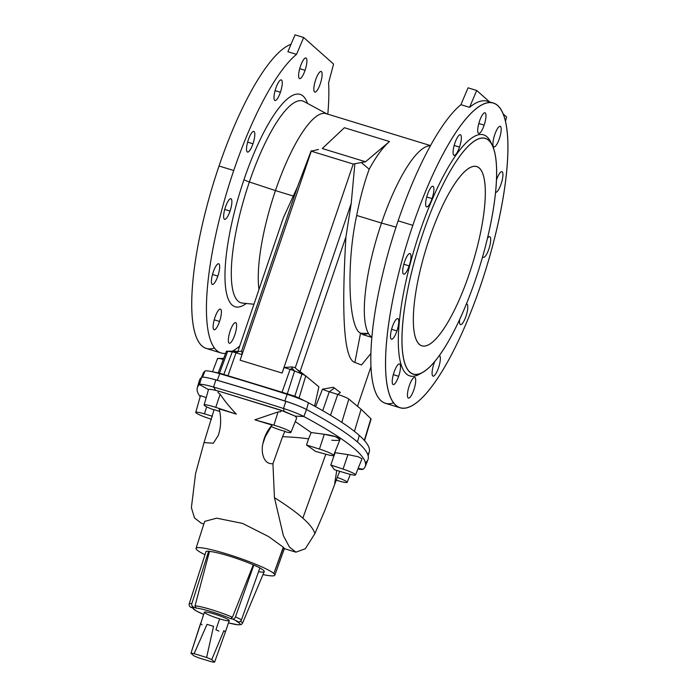 <?xml version="1.0" encoding="UTF-8"?>
<svg xmlns="http://www.w3.org/2000/svg" width="697" height="697" viewBox="0 0 697 697"><rect width="100%" height="100%" fill="white"/><g stroke="black" fill="none" stroke-linecap="round" stroke-linejoin="round"><path stroke-width="1.05" d="M368.155 455.777L369.271 451.848A421.363 48.171 -161.2 0 0 359.295 435.416L357.422 441.994L359.295 435.416A421.363 48.171 18.8 0 1 367.728 454.418M204.953 371.083A23.062 2.64 18.8 0 1 210.686 371.405A23.062 2.64 18.8 0 1 219.721 373.688A23.062 2.64 -161.2 0 0 204.953 371.083L202.522 377.155L204.953 371.083A421.363 48.171 -161.2 0 0 203.062 373.601L201.546 377.399A22.496 2.57 18.8 0 1 215.87 379.926A375.814 42.961 18.8 0 1 285.848 401.35A22.496 2.57 18.8 0 1 306.532 409.531A422.67 48.32 18.8 0 1 365.934 462.303M365.193 466.589L367.964 459.663A422.67 48.32 -161.2 0 0 306.532 409.531L303.822 416.51A422.277 48.276 18.8 0 1 365.193 466.589A422.277 48.276 18.8 0 1 363.163 469.229L358.136 468.401L363.163 469.229A422.277 48.276 -161.2 0 0 303.822 416.51L295.136 416.118L281.257 410.376L280.734 411.735L281.135 410.245A150.883 39.311 107 0 0 280.734 411.735L278.068 411.936L273.895 425.17L278.068 411.936L254.884 419.821L273.895 425.17A12.955 1.481 18.8 0 1 290.937 432.401A12.955 1.481 18.8 0 1 285.997 431.922A566.356 64.743 -161.2 0 0 284.899 431.26A566.356 64.743 18.8 0 1 285.997 431.922A12.955 1.481 -161.2 0 0 289.333 431.007A12.955 1.481 -161.2 0 0 273.895 425.17L254.884 419.821L272.083 425.083L264.346 438.317L262.952 443.562L266.472 433.203L262.952 443.562C264.241 436.583 267.291 430.424 272.083 425.083L254.884 419.821L278.068 411.936L280.734 411.735A150.883 39.311 -73 0 1 281.135 410.245L218.396 391.034A150.883 39.311 107 0 0 217.995 392.524L220.165 394.214C224.303 400.522 229.705 407.17 236.37 414.149L219.172 408.886C220.94 416.24 221.115 423.384 219.686 430.319C221.115 423.384 220.94 416.24 219.172 408.886L236.37 414.149L215.748 407.37A12.955 1.481 -161.2 0 0 204.151 404.931A12.955 1.481 -161.2 0 0 214.031 409.888A12.955 1.481 18.8 0 1 204.125 404.983A12.955 1.481 18.8 0 1 215.748 407.37L236.37 414.149C229.705 407.17 224.303 400.522 220.165 394.214L215.748 407.37L220.165 394.214L217.995 392.524A150.883 39.311 -73 0 1 218.396 391.034L217.995 392.524L218.396 391.034L284.036 411.291L283.496 408.468A375.413 42.918 -161.2 0 0 213.587 387.062L215.748 390.39L218.37 391.122L215.748 390.39C211.418 389.362 208.995 389.1 208.481 389.588L199.516 384.578A422.67 48.32 18.8 0 1 201.546 377.399A422.67 48.32 -161.2 0 0 199.333 380.588L197.303 387.767A422.277 48.276 18.8 0 1 199.516 384.578A422.277 48.276 -161.2 0 0 200.17 396.724A422.277 48.276 18.8 0 1 197.303 387.767M204.021 442.595L195.578 473.542L204.021 442.595L214.101 409.583A10.307 1.176 -161.2 0 0 219.825 411.465A10.307 1.176 18.8 0 1 214.101 409.583L204.021 442.595L213.352 443.231L218.422 435.146L219.686 430.319M337.182 477.706L325.037 509.977L314.896 533.614L305.286 548.792L295.894 552.172L289.412 546.988L283.418 535.81L274.452 497.684A515.449 58.923 18.8 0 1 302.838 518.15L325.821 454.217L302.838 518.15A515.449 58.923 18.8 0 1 314.896 533.614L325.037 509.977L337.182 477.706A566.356 64.743 -161.2 0 0 337.156 477.367L339.805 471.338L337.156 477.367A566.356 64.743 18.8 0 1 337.182 477.706M203.646 614.423A24.648 2.814 18.8 0 1 194.08 609.431A1.873 1.795 131.6 0 1 193.435 609.065A1.873 1.795 -48.4 0 0 194.08 609.431A24.648 2.814 18.8 0 1 193.609 608.289L190.908 607.279L193.513 607.07A2.814 2.701 -94.6 0 1 191.849 603.515L189.253 603.724A2.814 2.701 85.4 0 0 190.908 607.279A2.814 2.701 -94.6 0 1 189.253 603.724L191.849 603.515L208.691 551.144L206.094 551.353L189.253 603.724L206.094 551.353L208.691 551.144L191.849 603.515A2.814 2.701 85.4 0 0 193.513 607.07L196.214 608.08L195.047 605.798L209.475 551.432L208.691 551.144L209.475 551.432L195.047 605.798A26.521 3.032 18.8 0 1 232.458 617.246L253.272 564.84A30.459 3.485 -161.2 0 0 209.475 551.432A30.459 3.485 18.8 0 1 253.272 564.84L259.92 567.828L241.528 619.729A2.814 1.969 115.3 0 1 238.696 621.907L236.632 621.463A24.648 2.814 18.8 0 1 228.485 622.883A24.648 2.814 -161.2 0 0 236.632 621.463L238.696 621.907L232.641 619.049A2.814 1.969 -64.7 0 0 235.481 616.871L253.865 564.971L253.272 564.84L232.458 617.246A26.521 3.032 -161.2 0 0 195.047 605.798L196.214 608.08A24.648 2.814 18.8 0 1 230.576 618.605L232.458 617.246L230.576 618.605L232.641 619.049L230.576 618.605A24.648 2.814 -161.2 0 0 196.214 608.08L193.513 607.07L190.908 607.279L193.609 608.289A24.648 2.814 -161.2 0 0 194.08 609.431A24.648 2.814 -161.2 0 0 203.646 614.423M333.602 455.437L340.014 439.441L335.588 436.731L324.297 434.283L319.435 449.068L324.297 434.283L311.15 432.523L295.284 421.546L311.15 432.523A558.68 547.04 126 0 1 308.588 438.857L306.514 445L319.435 449.068A12.955 1.481 18.8 0 1 333.602 455.437A12.955 1.481 18.8 0 1 326.527 454.409L315.401 451.342L326.527 454.409A12.955 1.481 -161.2 0 0 333.079 454.74A12.955 1.481 -161.2 0 0 319.435 449.068L306.514 445A516.564 59.053 18.8 0 1 315.401 451.342A516.564 59.053 -161.2 0 0 306.514 445L308.588 438.857C301.052 437.777 292.374 437.063 282.555 436.705L272.936 463.688L274.452 497.684L272.936 463.688C262.743 464.699 260.983 450.576 262.952 443.562C260.983 450.576 262.743 464.699 272.936 463.688L282.555 436.705C292.374 437.063 301.052 437.777 308.588 438.857A558.68 547.04 -54 0 0 311.15 432.523L324.297 434.283C339.509 436.165 346.331 441.619 331.746 440.208M475.52 279.514A123.238 32.106 107 0 0 470.37 144.218A123.238 32.106 107 0 0 402.03 344.963A123.238 32.106 107 0 0 475.52 279.514A123.238 32.106 -73 0 1 422.852 372.242A123.238 32.106 -73 0 1 418.609 246.834A123.238 32.106 -73 0 1 492.326 145.298A123.238 32.106 -73 0 1 475.52 279.514M429.378 238.522A93.72 24.412 -73 0 1 485.26 188.756A93.72 24.412 -73 0 1 433.29 341.417A93.72 24.412 -73 0 1 429.378 238.522A93.72 24.412 107 0 0 421.877 345.843A93.72 24.412 107 0 0 472.653 263.379A93.72 24.412 107 0 0 476.739 166.618A93.72 24.412 107 0 0 429.378 238.522M228.477 622.9L238.13 624.834L241.232 624.556L242.486 623.318A26.521 3.032 -161.2 0 0 240.526 621.271A26.521 3.032 18.8 0 1 242.486 623.318L264.259 571.592A30.459 3.485 -161.2 0 0 259.859 567.985A30.459 3.485 18.8 0 1 258.543 571.706M195.578 473.542L191.387 507.634L194.48 517.932L201.328 523.22L194.507 517.976L191.387 507.686L195.578 473.542M274.818 575.164A41.602 4.757 18.8 0 1 262.996 574.581A41.602 4.757 -161.2 0 0 273.843 573.509A41.602 4.757 18.8 0 1 274.818 575.164L284.42 548.504L283.296 547.206L273.843 573.509A41.602 4.757 -161.2 0 0 218.022 551.405A41.602 4.757 -161.2 0 0 205.005 554.734A41.602 4.757 18.8 0 1 196.04 548.347A41.602 4.757 18.8 0 1 231.7 555.5A41.602 4.757 18.8 0 1 273.843 573.509L283.513 547.398M336.773 470.44L334.734 483.056L336.773 470.44M334.342 469.717A516.564 59.053 -161.2 0 0 330.796 465.012L334.342 454.827A562.488 560.527 -23.2 0 0 335.222 452.702L347.951 454.601L335.222 452.702A562.488 560.527 156.8 0 1 334.342 454.827L330.796 465.012A516.564 59.053 18.8 0 1 334.342 469.717L346.853 473.429A12.955 1.481 -161.2 0 0 355.392 474.552A12.955 1.481 -161.2 0 0 343.063 469.098L330.796 465.012L343.063 469.098L347.951 454.601L343.063 469.098A12.955 1.481 18.8 0 1 355.531 474.918A12.955 1.481 18.8 0 1 346.853 473.429L334.342 469.717M336.093 480.102A12.955 1.481 -161.2 0 0 347.15 482.333A12.955 1.481 -161.2 0 0 337.156 477.367A12.955 1.481 18.8 0 1 347.15 482.333A12.955 1.481 18.8 0 1 336.093 480.102M283.296 547.206L268.563 536.559L242.547 523.403L216.662 518.176L204.7 521.373L196.04 548.347M314.896 533.614A515.449 58.923 -161.2 0 0 302.838 518.15A515.449 58.923 -161.2 0 0 274.452 497.684M295.136 416.118L296.704 417.991L295.136 416.118L303.822 416.51L306.532 409.531A22.496 2.57 -161.2 0 0 285.848 401.35A375.814 42.961 -161.2 0 0 215.87 379.926L213.587 387.062A375.413 42.918 18.8 0 1 283.496 408.468L285.848 401.35L283.496 408.468A22.104 2.527 18.8 0 1 303.822 416.51A22.104 2.527 -161.2 0 0 283.496 408.468L284.036 411.291L295.136 416.118M363.163 469.229A22.104 2.527 18.8 0 1 357.918 468.959A22.104 2.527 -161.2 0 0 363.163 469.229M355.531 474.918L361.996 458.765L358.092 456.735L347.951 454.601M200.475 395.643L206.216 397.586L200.475 395.652L195.744 412.397A12.955 1.481 18.8 0 1 204.421 413.861A12.955 1.481 -161.2 0 0 195.883 412.737A12.955 1.481 -161.2 0 0 208.211 418.191L211.505 419.289L208.211 418.191A12.955 1.481 18.8 0 1 195.744 412.397M199.516 384.578L208.481 389.588C208.995 389.1 211.418 389.362 215.748 390.39L213.587 387.062A22.104 2.527 -161.2 0 0 199.516 384.578L201.546 377.399L199.516 384.578A22.104 2.527 18.8 0 1 213.587 387.062L215.87 379.926A22.496 2.57 -161.2 0 0 201.546 377.399M212.472 416.248L204.421 413.861L212.472 416.248M208.481 389.588L204.125 404.983M206.678 406.848L204.421 413.861L206.678 406.848M284.899 431.26L282.555 436.705L284.899 431.26A10.307 1.176 18.8 0 1 270.889 426.346A10.307 1.176 -161.2 0 0 284.899 431.26M219.625 618.875A13.121 1.499 18.8 0 1 204.944 611.94A13.121 1.499 18.8 0 1 225.924 618.37A13.121 1.499 18.8 0 1 219.625 618.875L215.922 629.757L219.625 618.875M238.696 621.907A2.814 1.969 -64.7 0 0 241.528 619.729L235.481 616.871A2.814 1.969 115.3 0 1 232.641 619.049L238.696 621.907M235.481 616.871L241.528 619.729L259.92 567.828L253.865 564.971L235.481 616.871M492.326 145.298L490.714 141.97A126.052 32.837 107 0 0 415.316 245.823A126.052 32.837 107 0 0 419.655 374.089L422.852 372.242M214.432 348.064A159.317 41.506 -73 0 1 219.024 166.008A159.317 41.506 -73 0 1 291.024 44.277A159.317 41.506 107 0 0 219.024 166.008A159.317 41.506 107 0 0 206.268 348.448L220.984 352.952A159.317 41.506 -73 0 1 233.73 170.512L219.024 166.008L233.73 170.512A159.317 41.506 -73 0 1 296.53 54.366L303.674 37.499L295.023 34.85L287.878 51.717L295.023 34.85L303.674 37.499L333.575 64.063L328.583 82.847A159.317 41.506 -73 0 1 327.808 114.169A159.317 41.506 107 0 0 328.583 82.847L333.575 64.063L303.674 37.499L296.53 54.366L287.878 51.717L296.53 54.366A159.317 41.506 107 0 0 233.73 170.512A159.317 41.506 107 0 0 225.619 353.37A159.317 41.506 -73 0 1 220.984 352.952M412.824 225.331A159.317 41.506 107 0 0 419.481 400.244A159.317 41.506 107 0 0 507.825 140.733A159.317 41.506 107 0 0 412.824 225.331A159.317 41.506 -73 0 1 493.345 103.095A159.317 41.506 -73 0 1 486.393 267.587A159.317 41.506 -73 0 1 400.078 407.78A159.317 41.506 -73 0 1 412.824 225.331L398.118 220.836L412.824 225.331M484.145 125.138A10.777 2.805 -73 0 1 477.715 130.862A10.777 2.805 -73 0 1 483.692 113.306A10.777 2.805 -73 0 1 484.145 125.138A10.777 2.805 107 0 0 485.007 112.801A10.777 2.805 107 0 0 479.161 122.28A10.777 2.805 107 0 0 478.691 133.415A10.777 2.805 107 0 0 484.145 125.138L478.813 123.508L484.145 125.138M459.506 147.084A10.777 2.805 -73 0 1 453.085 152.8A10.777 2.805 -73 0 1 459.062 135.244A10.777 2.805 -73 0 1 459.506 147.084A10.777 2.805 107 0 0 460.368 134.739A10.777 2.805 107 0 0 454.531 144.218A10.777 2.805 107 0 0 454.061 155.353A10.777 2.805 107 0 0 459.506 147.084L454.174 145.446L459.506 147.084M432.062 198.601A10.777 2.805 -73 0 1 425.632 204.326A10.777 2.805 -73 0 1 431.609 186.77A10.777 2.805 -73 0 1 432.062 198.601A10.777 2.805 107 0 0 432.924 186.256A10.777 2.805 107 0 0 427.087 195.744A10.777 2.805 107 0 0 426.616 206.87A10.777 2.805 107 0 0 432.062 198.601L426.73 196.963L432.062 198.601M409.148 265.888A10.777 2.805 -73 0 1 402.727 271.612A10.777 2.805 -73 0 1 408.703 254.056A10.777 2.805 -73 0 1 409.148 265.888A10.777 2.805 107 0 0 410.01 253.551A10.777 2.805 107 0 0 404.173 263.03A10.777 2.805 107 0 0 403.702 274.165A10.777 2.805 107 0 0 409.148 265.888L403.816 264.259L409.148 265.888M396.924 330.927A10.777 2.805 -73 0 1 390.494 336.651A10.777 2.805 -73 0 1 396.471 319.095A10.777 2.805 -73 0 1 396.924 330.927A10.777 2.805 107 0 0 397.787 318.59A10.777 2.805 107 0 0 391.941 328.069A10.777 2.805 107 0 0 391.47 339.195A10.777 2.805 107 0 0 396.924 330.927L391.592 329.298L396.924 330.927M398.649 376.284A10.777 2.805 -73 0 1 392.219 382.008A10.777 2.805 -73 0 1 398.196 364.453A10.777 2.805 -73 0 1 398.649 376.284A10.777 2.805 107 0 0 399.512 363.947A10.777 2.805 107 0 0 393.666 373.426A10.777 2.805 107 0 0 393.195 384.552A10.777 2.805 107 0 0 398.649 376.284L393.317 374.655L398.649 376.284M494.774 134.591A10.777 2.805 -73 0 1 501.204 128.867A10.777 2.805 -73 0 1 495.227 146.422A10.777 2.805 -73 0 1 494.774 134.591A10.777 2.805 107 0 0 493.912 146.928A10.777 2.805 107 0 0 499.749 137.448A10.777 2.805 107 0 0 500.219 126.323A10.777 2.805 107 0 0 494.774 134.591M496.508 179.931A10.777 2.805 -73 0 1 502.171 171.784A10.777 2.805 -73 0 1 501.309 183.337A10.777 2.805 -73 0 1 495.593 192.267A10.777 2.805 107 0 0 495.637 192.285A10.777 2.805 107 0 0 501.483 182.797A10.777 2.805 107 0 0 501.945 171.671A10.777 2.805 107 0 0 496.508 179.931M487.482 238.278A10.777 2.805 -73 0 1 489.703 246.241A10.777 2.805 -73 0 1 482.707 256.487A10.777 2.805 107 0 0 483.413 257.324A10.777 2.805 107 0 0 489.25 247.836A10.777 2.805 107 0 0 489.721 236.71A10.777 2.805 107 0 0 487.482 238.278M466.38 303.997A10.777 2.805 -73 0 1 467.147 312.056A10.777 2.805 -73 0 1 461.98 323.948A10.777 2.805 -73 0 1 459.654 319.461A10.777 2.805 107 0 0 460.499 324.619A10.777 2.805 107 0 0 466.337 315.131A10.777 2.805 107 0 0 466.807 304.005A10.777 2.805 107 0 0 466.38 303.997M433.917 363.79A10.777 2.805 -73 0 1 434.867 361.29A10.777 2.805 107 0 0 433.917 363.79A10.777 2.805 107 0 0 433.055 376.136A10.777 2.805 107 0 0 438.892 366.648A10.777 2.805 107 0 0 439.363 355.522A10.777 2.805 107 0 0 439.319 355.514A10.777 2.805 -73 0 1 438.796 366.962A10.777 2.805 -73 0 1 432.863 376.049A10.777 2.805 -73 0 1 433.917 363.79M409.278 385.729A10.777 2.805 -73 0 1 415.708 380.004A10.777 2.805 -73 0 1 409.731 397.56A10.777 2.805 -73 0 1 409.278 385.729A10.777 2.805 107 0 0 408.416 398.074A10.777 2.805 107 0 0 414.253 388.586A10.777 2.805 107 0 0 414.724 377.46A10.777 2.805 107 0 0 409.278 385.729M421.284 373.061A126.052 32.837 -73 0 1 415.316 245.823A126.052 32.837 -73 0 1 491.49 143.73M493.345 103.095L487.29 101.239A159.317 41.506 107 0 0 469.56 107.338L460.909 104.689L468.062 87.822L460.909 104.689L469.56 107.338L476.713 90.471L468.062 87.822L476.713 90.471L489.651 101.962L476.713 90.471L469.56 107.338A159.317 41.506 -73 0 1 490.183 102.607M505.482 121.295L506.614 117.026L503.208 114.012L506.614 117.026L505.482 121.295M239.733 346A159.317 41.506 -73 0 1 232.301 351.192A159.317 41.506 107 0 0 239.733 346M393.526 402.892A159.317 41.506 -73 0 1 398.118 220.836A159.317 41.506 -73 0 1 460.909 104.689A159.317 41.506 107 0 0 398.118 220.836A159.317 41.506 107 0 0 385.363 403.275L400.078 407.78M305.051 70.319A10.777 2.805 -73 0 1 298.621 76.043A10.777 2.805 -73 0 1 304.598 58.487A10.777 2.805 -73 0 1 305.051 70.319A10.777 2.805 107 0 0 305.913 57.973A10.777 2.805 107 0 0 300.067 67.461A10.777 2.805 107 0 0 299.597 78.587A10.777 2.805 107 0 0 305.051 70.319L299.719 68.681L305.051 70.319M280.412 92.257A10.777 2.805 -73 0 1 273.991 97.981A10.777 2.805 -73 0 1 279.967 80.425A10.777 2.805 -73 0 1 280.412 92.257A10.777 2.805 107 0 0 281.274 79.911A10.777 2.805 107 0 0 275.437 89.399A10.777 2.805 107 0 0 274.966 100.525A10.777 2.805 107 0 0 280.412 92.257L275.08 90.619L280.412 92.257M252.967 143.774A10.777 2.805 -73 0 1 246.538 149.498A10.777 2.805 -73 0 1 252.514 131.942A10.777 2.805 -73 0 1 252.967 143.774A10.777 2.805 107 0 0 253.83 131.428A10.777 2.805 107 0 0 247.984 140.916A10.777 2.805 107 0 0 247.522 152.042A10.777 2.805 107 0 0 252.967 143.774L247.635 142.144L252.967 143.774M230.054 211.069A10.777 2.805 -73 0 1 223.632 216.793A10.777 2.805 -73 0 1 229.609 199.237A10.777 2.805 -73 0 1 230.054 211.069A10.777 2.805 107 0 0 230.916 198.723A10.777 2.805 107 0 0 225.079 208.211A10.777 2.805 107 0 0 224.608 219.337A10.777 2.805 107 0 0 230.054 211.069L224.722 209.431L230.054 211.069M217.83 276.108A10.777 2.805 -73 0 1 211.4 281.832A10.777 2.805 -73 0 1 217.377 264.276A10.777 2.805 -73 0 1 217.83 276.108A10.777 2.805 107 0 0 218.692 263.762A10.777 2.805 107 0 0 212.846 273.25A10.777 2.805 107 0 0 212.376 284.376A10.777 2.805 107 0 0 217.83 276.108L212.498 274.47L217.83 276.108M219.555 321.456A10.777 2.805 -73 0 1 213.125 327.181A10.777 2.805 -73 0 1 219.102 309.625A10.777 2.805 -73 0 1 219.555 321.456A10.777 2.805 107 0 0 220.418 309.12A10.777 2.805 107 0 0 214.571 318.599A10.777 2.805 107 0 0 214.101 329.725A10.777 2.805 107 0 0 219.555 321.456L214.223 319.827L219.555 321.456M315.68 79.763A10.777 2.805 -73 0 1 322.11 74.039A10.777 2.805 -73 0 1 316.133 91.595A10.777 2.805 -73 0 1 315.68 79.763A10.777 2.805 107 0 0 314.817 92.109A10.777 2.805 107 0 0 320.655 82.621A10.777 2.805 107 0 0 321.125 71.495A10.777 2.805 107 0 0 315.68 79.763M230.184 330.909A10.777 2.805 -73 0 1 236.614 325.185A10.777 2.805 -73 0 1 230.637 342.741A10.777 2.805 -73 0 1 230.184 330.909A10.777 2.805 107 0 0 229.322 343.246A10.777 2.805 107 0 0 235.159 333.767A10.777 2.805 107 0 0 235.63 322.633A10.777 2.805 107 0 0 230.184 330.909M243.994 179.626A111.058 28.934 -73 0 1 307.525 103.426A111.058 28.934 107 0 0 243.994 179.626A111.058 28.934 107 0 0 246.285 303.483A111.058 28.934 -73 0 1 243.994 179.626A5.62 0.645 -161.2 0 0 249.369 181.961A105.535 27.497 -73 0 1 304.049 101.544A105.535 27.497 107 0 0 249.369 181.961A5.62 0.645 18.8 0 1 243.994 179.626M242.347 303.09A105.535 27.497 -73 0 1 249.369 181.961A105.535 27.497 107 0 0 242.347 303.09L253.943 304.232M430.519 145.603L326.144 113.655A100.281 26.12 107 0 0 275.463 190.595L249.369 181.961L275.463 190.595A100.281 26.12 107 0 0 258.97 289.464A100.281 26.12 -73 0 1 275.463 190.595A100.281 26.12 -73 0 1 327.416 114.186L304.049 101.544M381.503 223.057A100.281 26.12 107 0 0 371.832 337.139A100.281 26.12 -73 0 1 381.503 223.057L396.018 227.109L381.503 223.057A100.281 26.12 -73 0 1 430.397 145.821A100.281 26.12 107 0 0 381.503 223.057L356.69 215.46L381.503 223.057M365.524 161.765L389.501 141.535L344.396 127.725L322.284 148.531L365.524 161.765L322.284 148.531L344.396 127.725L389.501 141.535L365.524 161.765L361.281 162.549L365.524 161.765M318.485 149.446L311.271 151.188L353.24 164.039L361.281 162.549L369.201 169.214C376.267 156.294 383.028 147.067 389.501 141.535C383.028 147.067 376.267 156.294 369.201 169.214C364.261 182.658 360.088 198.079 356.69 215.46C346.217 263.222 348.343 327.965 360.549 333.192L363.015 334.691L368.504 333.532L360.549 333.192C348.343 327.965 346.217 263.222 356.69 215.46C360.088 198.079 364.261 182.658 369.201 169.214L361.281 162.549L353.24 164.039L282.085 373.061L284.106 367.511L291.886 366.918L294.979 367.624L291.886 366.918L284.106 367.511L290.083 369.34L292.174 368.365L291.886 366.918L292.174 368.365L290.083 369.34A6.351 0.723 18.8 0 1 294.622 370.961L292.174 368.365L294.622 370.961L301.949 374.001L294.979 367.624L301.949 374.001A9.166 1.045 18.8 0 1 305.678 375.883A9.166 1.045 18.8 0 1 305.748 375.936L318.904 386.844L305.748 375.936A9.166 1.045 -161.2 0 0 301.949 374.001L294.622 370.961A6.351 0.723 -161.2 0 0 290.083 369.34L284.106 367.511L282.085 373.061L353.24 164.039L311.271 151.188L318.485 149.446M275.463 190.595L293.55 196.136L275.463 190.595M217.725 358.964A10.568 1.211 18.8 0 1 218.17 358.406A10.568 1.211 18.8 0 1 223.31 359.434A10.568 1.211 -161.2 0 0 217.534 358.589L212.524 371.771M297.453 186.927L311.184 150.77L297.453 186.927L283.4 217.708L297.453 186.927L241.51 351.271L297.453 186.927M283.4 217.708L282.895 219.189M236.117 351.183L226.926 351.21A9.166 1.045 18.8 0 1 227.692 351.271L232.275 351.872L241.554 351.271L232.275 351.872A6.351 0.723 18.8 0 1 236.022 352.787L238.113 351.819L236.022 352.787L241.998 354.625L241.92 351.619L241.998 354.625L240.117 360.21L311.271 151.188L240.117 360.21L282.085 373.061L240.117 360.21L241.998 354.625L236.022 352.787A6.351 0.723 -161.2 0 0 232.275 351.872L227.692 351.271A9.166 1.045 -161.2 0 0 226.377 351.366L218.109 373.122M226.542 351.689A9.166 1.045 18.8 0 1 226.926 351.21M351.218 203.385L354.834 164.135L351.218 203.385L295.24 367.824L351.218 203.385L345.939 236.849L351.218 203.385M305.608 375.822L298.412 370.255L305.678 375.883M300.085 371.553L345.939 236.849C341.208 317.379 344.179 359.251 354.869 362.457L360.549 333.192L354.869 362.457L361.508 364.958L370.848 353.545L361.508 364.958L354.869 362.457C344.179 359.251 341.208 317.379 345.939 236.849L300.085 371.553M333.375 387.271L322.476 389.179A8.643 0.985 -161.2 0 0 329.298 391.758L334.421 388.063L333.375 387.271L334.421 388.063L329.298 391.758L337.757 394.441L340.38 392.55L334.421 388.063L340.38 392.55L337.757 394.441A10.568 1.211 18.8 0 1 348.761 399.041A10.568 1.211 18.8 0 1 348.84 399.102L361.116 409.278L370.882 418.688L364.322 440.365L370.882 418.688L361.116 409.278L348.84 399.102A10.568 1.211 -161.2 0 0 337.757 394.441L329.298 391.758A8.643 0.985 18.8 0 1 322.476 389.179L333.375 387.271M218.135 373.235L219.485 373.156L227.692 351.271L219.485 373.148L223.807 374.455L232.275 351.872L223.807 374.455L227.963 375.77L236.022 352.787L227.963 375.77L282.024 392.315L290.083 369.34L282.024 392.315L287.269 393.883L294.622 370.961L287.269 393.883L294.814 396.218L301.949 374.001L294.814 396.218L298.63 397.874L288.785 394.293L219.485 373.156M364.566 440.643L371.074 419.045A10.568 1.211 -161.2 0 0 370.882 418.688M299.039 398.065L305.748 375.936L299.039 398.065M314.574 406.098L318.904 386.844L314.574 406.098M315.61 406.665L322.476 389.179L315.61 406.665M322.72 410.681L329.298 391.758L322.72 410.681M330.517 415.264L337.757 394.441L330.517 415.264M341.791 422.347L348.84 399.102L341.791 422.347M354.425 431.365L361.116 409.278L354.425 431.365M219.721 373.688L222.97 374.141L219.721 373.688A374.498 42.813 18.8 0 1 287.173 394.336L288.785 394.293L287.173 394.336A23.062 2.64 18.8 0 1 307.063 402.038A23.062 2.64 18.8 0 1 308.483 402.77A421.363 48.171 18.8 0 1 359.295 435.416A421.363 48.171 -161.2 0 0 308.483 402.77A23.062 2.64 -161.2 0 0 287.173 394.336A374.498 42.813 -161.2 0 0 219.721 373.688L217.333 380.283L219.721 373.688M209.893 378.332A23.428 2.675 18.8 0 1 217.333 380.283A374.873 42.857 18.8 0 1 284.855 400.949L287.173 394.336L284.855 400.949A23.428 2.675 18.8 0 1 306.506 409.522L308.483 402.77L306.506 409.522A421.729 48.206 18.8 0 1 307.769 410.202A421.729 48.206 -161.2 0 0 306.506 409.522A23.428 2.675 -161.2 0 0 284.855 400.949A374.873 42.857 -161.2 0 0 217.333 380.283A23.428 2.675 -161.2 0 0 209.893 378.332M225.392 631.97L223.885 630.637L211.714 659.597L214.589 662.15L225.392 631.97L223.885 630.637L225.392 631.97L229.252 620.626A13.121 1.499 -161.2 0 0 217.316 614.972A13.121 1.499 -161.2 0 0 204.413 612.166L190.952 653.237A13.121 1.499 18.8 0 1 194.141 653.664L207.026 624.346L213.543 626.342L206.617 657.48A13.121 1.499 18.8 0 1 211.714 659.597L223.885 630.637L225.392 631.97L214.589 662.15A13.121 1.499 18.8 0 1 211.4 661.732A13.121 1.499 -161.2 0 0 214.589 662.15L211.714 659.597A13.121 1.499 -161.2 0 0 206.617 657.48L194.141 653.664A13.121 1.499 -161.2 0 0 190.952 653.237L193.827 655.79A13.121 1.499 -161.2 0 0 198.924 657.907A13.121 1.499 18.8 0 1 193.827 655.79L190.952 653.237L200.553 623.493L202.06 624.826M198.924 657.907L211.4 661.732L198.924 657.907M207.026 624.346L213.543 626.342L207.026 624.346L194.141 653.664L206.617 657.48L213.543 626.342L207.026 624.346M215.922 629.757L218.919 631.116M264.355 438.317L264.564 437.707M192.459 607.862L196.284 610.964L203.637 614.44M295.894 552.172L283.784 548.461M201.259 523.203L203.864 523.996M347.15 482.333L350.33 474.378M296.704 418L290.937 432.401M371.815 337.383L363.015 334.691M218.17 358.406L223.702 358.397M237.956 351.218L283.148 218.449M357.509 406.29L370.935 366.849M219.738 373.2L210.686 371.405M307.063 402.038L298.159 397.63"/></g></svg>
